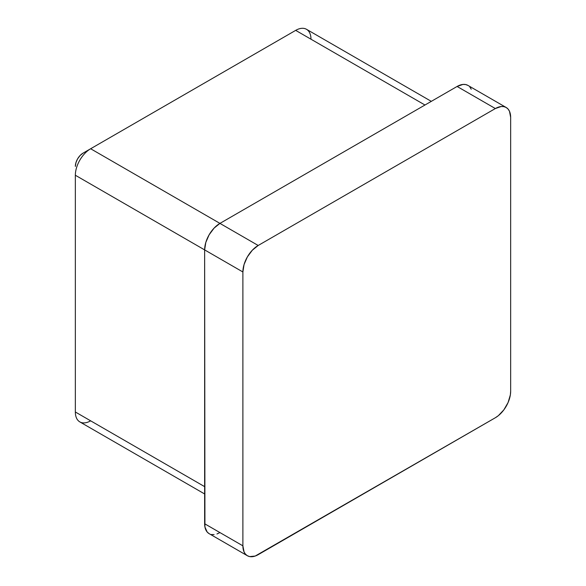 <?xml version="1.0" encoding="UTF-8"?>
<svg xmlns="http://www.w3.org/2000/svg" width="586" height="586" viewBox="0 0 586 586"><rect width="100%" height="100%" fill="white"/><g stroke="black" fill="none" stroke-linecap="round" stroke-linejoin="round"><path stroke-width="0.88" d="M471.239 89.211L469.826 86.977M467.921 85.395L506.172 107.48A21.638 12.496 -60 0 0 495.353 108.549L457.102 86.464A21.638 12.496 120 0 1 467.921 85.395L465.599 84.538L462.955 84.428L457.102 86.464L219.94 223.391L214.08 228.115L209.121 234.81L205.803 242.458L204.639 249.892L204.932 527.019L207.217 532.073L209.121 533.648L247.373 555.733L249.687 556.597L255.203 556.048L495.353 417.737L498.342 415.679L503.857 409.856L508.077 402.545L510.362 394.854L510.655 391.236L510.655 117.383L509.49 111.296L508.077 109.055L506.172 107.48L503.857 106.623L501.206 106.513L495.353 108.549L258.192 245.475L219.94 223.391L457.102 86.464L495.353 108.549L258.192 245.475L252.339 250.2L247.373 256.895L244.054 264.542L242.89 271.977L242.89 545.83L204.639 523.745L204.639 249.892L242.89 271.977L242.89 545.83L244.054 551.917L245.468 554.158L247.373 555.733A21.638 12.496 -60 0 1 242.89 545.83L204.639 523.745A21.638 12.496 120 0 0 209.121 533.648M211.436 534.513L214.08 534.615M216.952 533.963L219.94 532.579M247.373 555.733A21.638 12.496 -60 0 0 258.192 554.664L495.353 417.737A21.638 12.496 -60 0 0 510.655 391.236L510.655 117.383A21.638 12.496 -60 0 0 506.172 107.48M90.647 420.829A21.638 12.496 -60 0 1 75.345 411.995L204.639 486.644L75.345 411.995L75.345 175.243L242.89 271.977A21.638 12.496 -60 0 1 258.192 245.475L90.647 148.749L83 153.166A10.819 6.248 120 0 0 75.345 166.417L75.931 162.696L77.586 158.872L80.07 155.524L83 153.166L295.681 30.369L424.967 105.019L295.681 30.369A21.638 12.496 -60 0 1 310.976 39.203M431.303 101.356L306.5 29.3A21.638 12.496 120 0 0 295.681 30.369L90.647 148.749L219.94 223.391A21.638 12.496 120 0 0 204.639 249.892L75.345 175.243A21.638 12.496 -60 0 1 90.647 148.749A21.638 12.496 120 0 0 75.345 175.243L75.345 411.995A21.638 12.496 120 0 0 79.828 421.905L204.639 493.961M90.647 148.749L83 153.166"/></g></svg>
